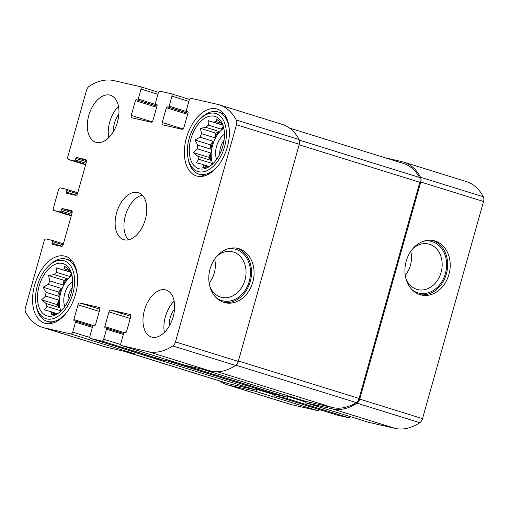<?xml version="1.0" encoding="UTF-8"?>
<svg xmlns="http://www.w3.org/2000/svg" width="509" height="509" viewBox="0 0 509 509"><rect width="100%" height="100%" fill="white"/><g stroke="black" fill="none" stroke-linecap="round" stroke-linejoin="round"><path stroke-width="0.76" d="M207.761 166.92L203.708 165.66A23.242 13.889 -72.7 0 1 201.806 164.203L196.347 162.74L198.745 159.266L211.731 163.3A23.242 13.889 107.3 0 0 212.183 164.401M209.384 166.558L201.806 164.203M210.879 160.322L209.11 157.472L210.402 152.872A23.242 13.889 107.3 0 0 210.879 160.322L197.893 156.288A23.242 13.889 -72.7 0 0 198.745 159.266M210.402 152.872L197.416 148.844A23.242 13.889 -72.7 0 1 197.836 145.129L194.89 140L200.075 137.175L213.061 141.209A23.242 13.889 107.3 0 0 211.725 145.135A23.242 13.889 107.3 0 0 210.821 149.162L197.836 145.129M223.801 128.198A23.242 13.889 -72.7 0 0 212.565 145.396A23.242 13.889 -72.7 0 0 212.705 163.917M214.645 137.761L215.937 133.167L218.997 131.424A23.242 13.889 107.3 0 0 214.645 137.761L201.659 133.727A23.242 13.889 -72.7 0 0 200.075 137.175M218.997 131.424L206.011 127.39A23.242 13.889 -72.7 0 1 208.34 125.138L208.175 120.646L222.885 124.991M223.642 127.504A23.242 13.889 107.3 0 0 221.326 129.171L208.34 125.138M221.975 123.49L216.077 121.657A23.242 13.889 -72.7 0 0 213.64 122.115M222.446 123.884A23.242 13.889 -72.7 0 0 220.906 122.758L216.459 119.081L216.077 121.657M203.708 165.66L202.798 167.684L208.531 166.767A23.242 13.889 -72.7 0 0 209.148 166.71M190.907 138.862A27.346 16.339 -72.7 0 0 206.26 168.18A27.346 16.339 -72.7 0 0 222.471 147.368A27.346 16.339 -72.7 0 0 220.9 121.034A27.346 16.339 -72.7 0 0 190.907 138.862M197.893 156.288L193.445 152.605L197.416 148.844M201.659 133.727L200.279 128.306L206.011 127.39M55.971 314.142L51.912 312.882A23.242 13.889 -72.7 0 1 50.016 311.425L44.55 309.956L46.949 306.488L59.935 310.522A23.242 13.889 107.3 0 0 60.393 311.616M57.587 313.779L50.016 311.425M59.082 307.538L57.313 304.687L58.605 300.094A23.242 13.889 107.3 0 0 59.082 307.538L46.096 303.504A23.242 13.889 -72.7 0 0 46.949 306.488M58.605 300.094L45.619 296.06A23.242 13.889 -72.7 0 1 46.045 292.351L43.093 287.222L48.285 284.391L61.271 288.425A23.242 13.889 107.3 0 0 59.935 292.357A23.242 13.889 107.3 0 0 59.031 296.384L46.045 292.351M72.004 275.42A23.242 13.889 -72.7 0 0 60.768 292.618A23.242 13.889 -72.7 0 0 60.908 311.139M62.855 284.983L64.147 280.389L67.207 278.646A23.242 13.889 107.3 0 0 62.855 284.983L49.869 280.949A23.242 13.889 -72.7 0 0 48.285 284.391M67.207 278.646L54.221 274.612A23.242 13.889 -72.7 0 1 56.544 272.353L56.384 267.868L71.095 272.207M71.852 274.726A23.242 13.889 107.3 0 0 69.529 276.387L56.544 272.353M70.185 270.705L64.287 268.873A23.242 13.889 -72.7 0 0 61.843 269.337M70.656 271.1A23.242 13.889 -72.7 0 0 69.109 269.98L64.668 266.302L64.287 268.873M51.912 312.882L51.008 314.899L56.741 313.989A23.242 13.889 -72.7 0 0 57.352 313.932M39.117 286.083A27.346 16.339 -72.7 0 0 54.469 315.402A27.346 16.339 -72.7 0 0 70.681 294.59A27.346 16.339 -72.7 0 0 69.109 268.256A27.346 16.339 -72.7 0 0 39.117 286.083M46.096 303.504L41.655 299.826L45.619 296.06M49.869 280.949L48.489 275.522L54.221 274.612M72.265 287.528A13.444 8.036 -72.7 0 0 68.753 294.628A13.444 8.036 -72.7 0 0 67.99 301.303M224.055 140.312A13.444 8.036 -72.7 0 0 220.55 147.413A13.444 8.036 -72.7 0 0 219.78 154.087M156.759 104.434L156.817 104.453A1.094 0.655 107.3 0 0 156.759 104.434L155.805 104.218A1.094 0.655 107.3 0 1 155.773 104.211A1.094 0.655 107.3 0 1 155.461 103.015L158.267 93.02A2.189 1.304 107.3 0 1 160.138 91.206L171.31 93.771A2.189 1.304 107.3 0 1 171.368 93.783A2.189 1.304 107.3 0 1 171.991 96.169L169.185 106.165A1.094 0.655 107.3 0 1 168.25 107.068L167.289 106.852A1.094 0.655 107.3 0 0 166.36 107.755L162.218 122.491A2.189 1.304 107.3 0 0 162.842 124.87A2.189 1.304 107.3 0 0 162.905 124.883L182.05 129.273A2.189 1.304 107.3 0 0 183.921 127.46L188.063 112.731A1.094 0.655 107.3 0 0 187.745 111.541A1.094 0.655 107.3 0 0 187.719 111.535L186.758 111.312A1.094 0.655 107.3 0 1 186.733 111.306A1.094 0.655 107.3 0 1 186.421 110.116L189.227 100.12A2.189 1.304 107.3 0 1 191.098 98.307L217.585 104.377A67.812 40.529 107.3 0 1 219.366 104.854A67.812 40.529 107.3 0 1 236.284 120.029A5.472 3.27 107.3 0 1 236.488 124.762L175.459 341.889A5.472 3.27 107.3 0 1 172.78 345.955A67.812 40.529 107.3 0 1 148.081 351.662L121.587 345.592A2.189 1.304 107.3 0 1 121.53 345.573A2.189 1.304 107.3 0 1 120.9 343.193L123.712 333.198A1.094 0.655 107.3 0 1 124.648 332.288L125.602 332.511A1.094 0.655 107.3 0 0 126.537 331.601L130.679 316.872A2.189 1.304 107.3 0 0 130.049 314.492A2.189 1.304 107.3 0 0 129.992 314.473L110.847 310.083A2.189 1.304 107.3 0 0 108.977 311.896L104.835 326.632A1.094 0.655 107.3 0 0 105.147 327.821A1.094 0.655 107.3 0 0 105.178 327.828L106.133 328.044A1.094 0.655 107.3 0 1 106.165 328.057A1.094 0.655 107.3 0 1 106.476 329.247L103.671 339.242A2.189 1.304 107.3 0 1 101.8 341.055L90.627 338.491A2.189 1.304 107.3 0 1 90.57 338.479A2.189 1.304 107.3 0 1 89.947 336.099L92.753 326.097A1.094 0.655 107.3 0 1 93.688 325.194L94.649 325.416A1.094 0.655 107.3 0 0 95.577 324.507L99.719 309.777A2.189 1.304 107.3 0 0 99.096 307.391A2.189 1.304 107.3 0 0 99.039 307.379L79.888 302.989A2.189 1.304 107.3 0 0 78.017 304.802L73.875 319.531A1.094 0.655 107.3 0 0 74.193 320.727A1.094 0.655 107.3 0 0 74.219 320.734L75.179 320.95A1.094 0.655 107.3 0 1 75.205 320.956A1.094 0.655 107.3 0 1 75.517 322.152L72.711 332.148A2.189 1.304 107.3 0 1 70.84 333.961L44.353 327.885A67.812 40.529 107.3 0 1 42.571 327.408A67.812 40.529 107.3 0 1 25.654 312.233A5.472 3.27 107.3 0 1 25.45 307.506L44.207 240.77A2.189 1.304 107.3 0 1 46.077 238.956L52.141 240.35A1.094 0.655 107.3 0 1 52.172 240.356A1.094 0.655 107.3 0 1 52.484 241.546L52.039 243.124A1.094 0.655 107.3 0 0 52.351 244.314A1.094 0.655 107.3 0 0 52.382 244.32L61.322 246.369A2.189 1.304 107.3 0 0 63.186 244.562L72.062 212.991A2.189 1.304 107.3 0 0 71.432 210.611A2.189 1.304 107.3 0 0 71.375 210.592L62.442 208.544A1.094 0.655 107.3 0 0 61.506 209.453L61.061 211.031A1.094 0.655 107.3 0 1 60.126 211.935L54.062 210.548A2.189 1.304 107.3 0 1 54.005 210.529A2.189 1.304 107.3 0 1 53.375 208.149L58.554 189.736A2.189 1.304 107.3 0 1 60.425 187.923L66.488 189.31A1.094 0.655 107.3 0 1 66.514 189.316A1.094 0.655 107.3 0 1 66.832 190.512L66.386 192.09L76.388 195.195M66.386 192.09A1.094 0.655 107.3 0 0 66.698 193.28A1.094 0.655 107.3 0 0 66.73 193.286L75.663 195.335A2.189 1.304 107.3 0 0 77.533 193.522L86.403 161.957A2.189 1.304 107.3 0 0 85.779 159.572A2.189 1.304 107.3 0 0 85.722 159.559L76.783 157.51A1.094 0.655 107.3 0 0 75.847 158.414L75.408 159.991A1.094 0.655 107.3 0 1 74.473 160.901L68.41 159.508A2.189 1.304 107.3 0 1 68.352 159.495A2.189 1.304 107.3 0 1 67.722 157.116L86.479 90.379A5.472 3.27 107.3 0 1 89.158 86.307A67.812 40.529 107.3 0 1 113.857 80.6L140.35 86.676A2.189 1.304 107.3 0 1 140.408 86.689A2.189 1.304 107.3 0 1 141.038 89.069L138.225 99.07A1.094 0.655 107.3 0 1 137.29 99.974L156.957 106.158M219.366 104.854L282.177 124.368A67.812 40.529 107.3 0 1 299.095 139.536A5.472 3.27 107.3 0 1 299.298 144.27L238.269 361.396A5.472 3.27 107.3 0 1 235.591 365.462A67.812 40.529 107.3 0 1 210.891 371.169L184.398 365.099A2.189 1.304 107.3 0 1 184.341 365.087A2.189 1.304 107.3 0 1 184.29 365.061M210.077 268.924A27.893 22.339 102.9 0 0 225.207 302.74A27.893 22.339 102.9 0 0 253.208 280.548A27.893 22.339 102.9 0 0 237.665 248.367A27.893 22.339 102.9 0 0 210.077 268.924M166.201 359.449A2.189 1.304 107.3 0 1 164.611 360.563L153.444 358.005A2.189 1.304 107.3 0 1 153.387 357.986A2.189 1.304 107.3 0 1 153.33 357.967M135.248 352.355A2.189 1.304 107.3 0 1 133.651 353.469L107.164 347.399A67.812 40.529 107.3 0 1 105.388 346.915L42.571 327.408M156.791 104.447A1.094 0.655 107.3 0 1 157.103 105.637L152.961 120.366A2.189 1.304 107.3 0 1 151.09 122.179L131.946 117.789A2.189 1.304 107.3 0 1 131.888 117.776A2.189 1.304 107.3 0 1 131.258 115.39L135.4 100.661A1.094 0.655 107.3 0 1 136.336 99.751M305.031 401.137A2.189 1.304 107.3 0 0 305.782 402.804A2.189 1.304 107.3 0 0 305.839 402.816L332.326 408.886A67.812 40.529 107.3 0 0 357.025 403.185A5.472 3.27 107.3 0 0 359.704 399.113L420.739 181.987A5.472 3.27 107.3 0 0 420.536 177.253A67.812 40.529 107.3 0 0 403.612 162.085A67.812 40.529 107.3 0 0 401.836 161.601L385.167 157.784M403.612 162.085L466.429 181.592A67.812 40.529 107.3 0 1 483.346 196.767A5.472 3.27 107.3 0 1 483.55 201.494L422.521 418.621A5.472 3.27 107.3 0 1 419.842 422.693A67.812 40.529 107.3 0 1 395.143 428.4L368.65 422.324A2.189 1.304 107.3 0 1 368.592 422.311A2.189 1.304 107.3 0 1 368.535 422.292M406.214 261.193A27.893 22.339 102.9 0 0 421.337 295.01A27.893 22.339 102.9 0 0 449.345 272.818A27.893 22.339 102.9 0 0 433.802 240.642A27.893 22.339 102.9 0 0 406.214 261.193M274.071 394.042A2.189 1.304 107.3 0 0 274.822 395.703A2.189 1.304 107.3 0 0 274.879 395.722L286.052 398.28A2.189 1.304 107.3 0 0 287.916 396.466L288.088 395.875M350.453 416.674A2.189 1.304 107.3 0 1 348.862 417.794L337.69 415.229A2.189 1.304 107.3 0 1 337.632 415.217A2.189 1.304 107.3 0 1 337.575 415.198M219.5 380.929A67.812 40.529 107.3 0 0 226.823 384.632A67.812 40.529 107.3 0 0 228.598 385.116L255.092 391.186A2.189 1.304 107.3 0 0 256.956 389.372L257.128 388.781M319.493 409.58A2.189 1.304 107.3 0 1 317.902 410.693L291.415 404.623A67.812 40.529 107.3 0 1 289.634 404.146L226.823 384.632M117.503 122.039A24.61 14.71 107.3 0 1 95.838 142.253A24.61 14.71 107.3 0 1 88.776 115.454A24.61 14.71 107.3 0 1 110.434 95.247A24.61 14.71 107.3 0 1 117.503 122.039M173.162 316.808A24.61 14.71 107.3 0 1 151.504 337.022A24.61 14.71 107.3 0 1 144.441 310.223A24.61 14.71 107.3 0 1 166.099 290.015A24.61 14.71 107.3 0 1 173.162 316.808M34.644 285.059A35 20.92 -72.7 0 0 44.69 323.17A35 20.92 -72.7 0 0 75.052 295.945A35 20.92 -72.7 0 0 65.457 256.313A35 20.92 -72.7 0 0 34.644 285.059M186.44 137.837A35 20.92 -72.7 0 0 196.48 175.949A35 20.92 -72.7 0 0 226.842 148.723A35 20.92 -72.7 0 0 217.248 109.098A35 20.92 -72.7 0 0 186.44 137.837M116.606 212.838A24.61 14.71 -72.7 0 0 123.668 239.637A24.61 14.71 -72.7 0 0 145.014 220.492A24.61 14.71 -72.7 0 0 138.27 192.631A24.61 14.71 -72.7 0 0 116.606 212.838M257.051 388.755A2.189 1.304 107.3 0 1 255.461 389.869L228.967 383.799A67.812 40.529 107.3 0 1 227.192 383.322L123.833 351.216M288.011 395.849A2.189 1.304 107.3 0 1 286.421 396.963L275.248 394.405A2.189 1.304 107.3 0 1 275.191 394.392A2.189 1.304 107.3 0 1 275.134 394.373M289.5 128.071L403.243 163.395A67.812 40.529 107.3 0 1 419.55 177.463A5.472 3.27 107.3 0 1 419.804 182.279L359.042 398.452A5.472 3.27 107.3 0 1 356.275 402.581A67.812 40.529 107.3 0 1 332.695 407.575L306.208 401.499A2.189 1.304 107.3 0 1 306.151 401.486A2.189 1.304 107.3 0 1 306.094 401.467M405.279 275.331A23.42 18.763 102.9 0 0 410.776 251.357M406.029 278.881A23.42 18.763 102.9 0 0 417.927 289.646A23.42 18.763 102.9 0 0 441.449 271.004A23.42 18.763 102.9 0 0 428.393 243.983A23.42 18.763 102.9 0 0 412.996 248.494M412.315 289.965A26.602 21.308 102.9 0 0 445.782 272.003A26.602 21.308 102.9 0 0 423.482 241.253M420.071 294.673A27.893 22.339 102.9 0 0 446.794 272.232A27.893 22.339 102.9 0 0 432.516 240.394M209.142 283.061A23.42 18.763 102.9 0 0 214.639 259.087M209.899 286.612A23.42 18.763 102.9 0 0 221.797 297.377A23.42 18.763 102.9 0 0 245.313 278.735A23.42 18.763 102.9 0 0 232.263 251.713A23.42 18.763 102.9 0 0 216.859 256.224M216.185 297.695A26.602 21.308 102.9 0 0 249.652 279.734A26.602 21.308 102.9 0 0 227.351 248.984M223.941 302.403A27.893 22.339 102.9 0 0 250.657 279.963A27.893 22.339 102.9 0 0 236.38 248.125M142.297 195.176A24.61 14.71 -72.7 0 0 125.399 215.574A24.61 14.71 -72.7 0 0 128.433 239.822M224.45 134.191A16.409 9.805 -72.7 0 0 216.554 146.312A16.409 9.805 -72.7 0 0 216.637 159.349M189.151 138.461A30.355 18.139 -72.7 0 0 187.948 157.835A30.355 18.139 -72.7 0 0 212.399 167.13A30.355 18.139 -72.7 0 0 225.366 125.379A30.355 18.139 -72.7 0 0 199.954 119.189A30.355 18.139 -72.7 0 0 189.151 138.461M187.948 157.835L188.26 159.457A32.538 19.444 -72.7 0 0 198.885 174.116A32.538 19.444 -72.7 0 0 218.412 165.355M229.317 130.247A32.538 19.444 -72.7 0 0 218.189 111.967A32.538 19.444 -72.7 0 0 201.131 118.024L199.954 119.189M72.653 281.413A16.409 9.805 -72.7 0 0 64.758 293.528A16.409 9.805 -72.7 0 0 64.847 306.564M37.361 285.683A30.355 18.139 -72.7 0 0 36.158 305.056A30.355 18.139 -72.7 0 0 60.609 314.346A30.355 18.139 -72.7 0 0 73.576 272.601A30.355 18.139 -72.7 0 0 48.164 266.411A30.355 18.139 -72.7 0 0 37.361 285.683M36.158 305.056L36.47 306.679A32.538 19.444 -72.7 0 0 47.095 321.338A32.538 19.444 -72.7 0 0 66.622 312.577M77.527 277.469A32.538 19.444 -72.7 0 0 66.399 259.189A32.538 19.444 -72.7 0 0 49.341 265.246L48.164 266.411M174.135 301.099A24.61 14.71 -72.7 0 0 165.374 316.725A24.61 14.71 -72.7 0 0 164.401 332.434M174.536 309.046A16.409 9.805 -72.7 0 0 170.165 317.826A16.409 9.805 -72.7 0 0 169.236 326.116M118.47 106.33A24.61 14.71 -72.7 0 0 109.715 121.956A24.61 14.71 -72.7 0 0 108.741 137.665M118.877 114.277A16.409 9.805 -72.7 0 0 114.5 123.057A16.409 9.805 -72.7 0 0 113.571 131.347M57.313 304.687L41.655 299.826M60.03 311.941L59.935 310.522M71.184 272.461L56.384 267.868M69.529 276.387L71.521 273.492M64.147 280.389L48.489 275.522M59.031 296.384L58.758 292.083L61.271 288.425M58.758 292.083L43.093 287.222M209.11 157.472L193.445 152.605M211.82 164.719L211.731 163.3M222.98 125.246L208.175 120.646M221.326 129.171L223.311 126.277M215.937 133.167L200.279 128.306M210.821 149.162L210.548 144.868L213.061 141.209M210.548 144.868L194.89 140M68.41 159.508L85.595 164.846L68.352 159.495M140.465 86.708L158.547 92.326L140.408 86.689M141.038 89.069L157.905 94.311M171.425 93.802L189.507 99.42L171.368 93.783M171.991 96.169L188.864 101.406M236.284 120.029L299.095 139.536M236.488 124.762L299.298 144.27M175.459 341.889L238.269 361.396M172.78 345.955L235.591 365.462M148.081 351.662L210.891 371.169M121.587 345.592L184.398 365.099M101.8 341.055L164.611 360.563M103.671 339.242L120.811 344.568M90.627 338.491L153.444 358.005M70.84 333.961L133.651 353.469M72.711 332.148L89.851 337.473M44.353 327.885L107.164 347.399M54.062 210.548L71.247 215.886L54.005 210.529M66.545 189.329L77.737 192.803L66.514 189.316M66.832 190.512L77.438 193.808M76.783 157.51L86.485 160.526M75.847 158.414L86.466 161.716M75.408 159.991L86.027 163.294M74.473 160.901L85.722 164.394M138.225 99.07L157.147 104.943M137.29 99.974L156.976 106.088M135.4 100.661L156.645 107.259M131.258 115.39L152.07 121.855M169.185 106.165L188.107 112.044M168.25 107.068L187.936 113.183M167.289 106.852L187.916 113.252M166.36 107.755L187.605 114.353M162.218 122.491L183.03 128.955M420.536 177.253L483.346 196.767M420.739 181.987L483.55 201.494M359.704 399.113L422.521 418.621M357.025 403.185L419.842 422.693M332.326 408.886L395.143 428.4M305.839 402.816L368.65 422.324M110.847 310.083L130.794 316.28M108.977 311.896L130.221 318.494M104.835 326.632L124.024 332.587M106.19 328.063L123.63 333.484L106.165 328.057M106.476 329.247L123.35 334.489M287.916 396.466L305.063 401.792M286.052 398.28L348.862 417.794M274.879 395.722L337.69 415.229M79.888 302.989L99.834 309.186M78.017 304.802L99.261 311.4M73.875 319.531L93.064 325.493M75.237 320.969L92.676 326.384L75.205 320.956M75.517 322.152L92.39 327.389M256.956 389.372L274.103 394.698M255.092 391.186L317.902 410.693M228.598 385.116L291.415 404.623M52.198 240.363L63.39 243.843L52.172 240.356M52.484 241.546L63.097 244.842M52.039 243.124L62.041 246.229M62.442 208.544L72.138 211.559M61.506 209.453L72.119 212.749M61.061 211.031L71.686 214.327M60.126 211.935L71.375 215.428M135.159 352.508L255.461 389.869M124.737 351.426L228.967 383.799M166.119 359.602L286.421 396.963M275.191 394.392L165.495 360.321L275.248 394.405M299.349 140.128L419.55 177.463M299.152 144.804L419.804 182.279M238.384 360.976L359.042 398.452M235.947 365.207L356.275 402.581M217.464 371.78L332.695 407.575M201.971 369.127L306.208 401.499M121.53 345.573L184.341 365.087M90.57 338.479L153.387 357.986M305.782 402.804L368.592 422.311M274.822 395.703L337.632 415.217M201.946 369.12L306.151 401.486M223.877 113.73L218.189 111.967M204.573 175.885L198.885 174.116M72.081 260.952L66.399 259.189M52.777 323.1L47.095 321.338"/></g></svg>
